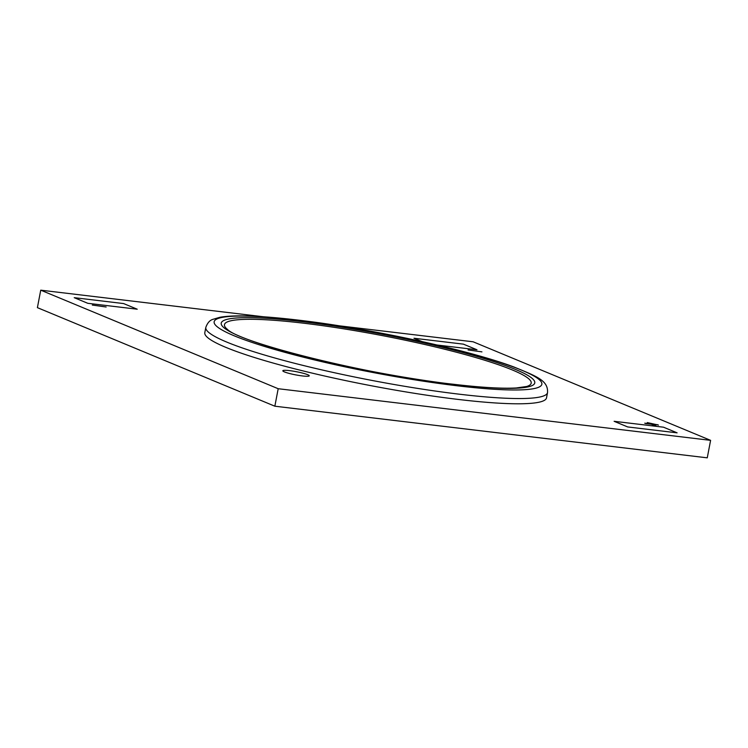 <?xml version="1.0" encoding="UTF-8"?>
<svg xmlns="http://www.w3.org/2000/svg" width="748" height="748" viewBox="0 0 748 748"><rect width="100%" height="100%" fill="white"/><g stroke="black" fill="none" stroke-linecap="round" stroke-linejoin="round"><path stroke-width="1.12" d="M304.006 323.248A156.117 18.794 10.8 0 0 227.439 329.401C239.697 342.612 366.941 374.898 452.998 384.21C481.142 387.52 502.254 388.773 516.344 387.96L526.685 386.482A156.117 18.794 10.8 0 0 471.436 356.319A156.117 18.794 10.8 0 0 304.006 323.248M205.812 327.418L204.812 332.664A173.938 20.944 10.8 0 0 286.952 366.81A173.938 20.944 10.8 0 0 457.926 399.395A173.938 20.944 10.8 0 0 546.526 397.852L547.527 392.606A173.938 20.944 -169.2 0 1 458.926 394.149A173.938 20.944 -169.2 0 1 287.952 361.565A173.938 20.944 -169.2 0 1 205.812 327.418C207.448 322.902 209.823 320.2 212.937 319.331L219.762 317.32C225.625 316.236 233.432 315.768 243.184 315.908C258.079 316.114 276.564 317.526 298.648 320.163C369.867 328.428 468.463 349.84 514.072 367.044C537.008 376.459 548.321 380.592 547.527 392.606M289.682 370.653A13.445 1.618 10.8 0 0 282.828 370.774A13.445 1.618 10.8 0 0 289.186 373.411A13.445 1.618 10.8 0 0 302.398 375.935A13.445 1.618 10.8 0 0 309.251 375.814L309.251 375.814A13.445 1.618 10.8 0 0 302.903 373.177A13.445 1.618 10.8 0 0 289.682 370.653M282.828 370.774L282.828 370.774A13.445 1.618 10.8 0 0 289.177 373.42A13.445 1.618 10.8 0 0 302.398 375.935A13.445 1.618 10.8 0 0 309.251 375.814L309.251 375.814M338.966 325.782L473.147 341.799L710.6 440.348L707.262 457.832L274.853 406.201L278.191 388.717L40.738 290.168L263.745 316.797M274.853 406.201L37.4 307.652L40.738 290.168M710.6 440.348L278.191 388.717M481.936 351.869L468.07 349.942M106.151 306.998L92.294 305.062M658.474 425.079L647.272 422.564L650.395 423.864L645.561 423.536L651.246 424.219L654.369 425.509L655.912 425.696L652.789 424.397L657.632 424.724L651.947 424.051L647.282 422.573M677.108 432.84L627.684 426.94L614.117 421.302L663.541 427.202L677.108 432.84L627.684 426.94L614.117 421.302M137.221 309.204L87.797 303.305L74.23 297.676L123.644 303.576L137.221 309.204L87.797 303.305L74.23 297.676M413.981 338.246L421.844 341.509L413.981 338.246L463.405 344.145L476.972 349.774L437.243 345.034M476.972 349.774L437.225 345.034M652.789 424.406L655.912 425.696M650.395 423.864L644.72 423.19M453.475 384.341A159.595 19.214 -169.2 0 1 240.557 336.609A159.595 19.214 -169.2 0 1 302.529 321.696A159.595 19.214 -169.2 0 1 515.447 369.428A159.595 19.214 -169.2 0 1 453.475 384.341M299.135 320.284A166.767 20.074 10.8 0 0 234.376 335.871A166.767 20.074 10.8 0 0 456.869 385.753A166.767 20.074 10.8 0 0 521.627 370.166A166.767 20.074 10.8 0 0 299.135 320.284"/></g></svg>
